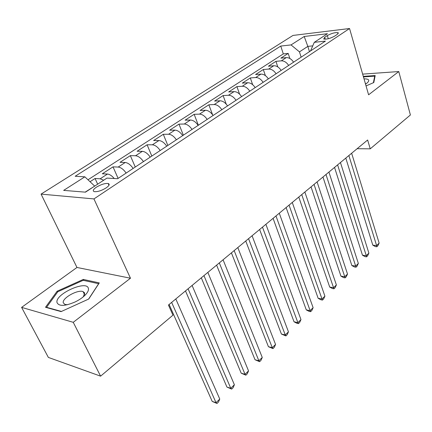 <?xml version="1.0" encoding="UTF-8"?>
<svg xmlns="http://www.w3.org/2000/svg" width="432" height="432" viewBox="0 0 432 432"><rect width="100%" height="100%" fill="white"/><g stroke="black" fill="none" stroke-linecap="round" stroke-linejoin="round"><path stroke-width="0.65" d="M84.532 292.702L83.689 292.874M106.142 187.904C109.296 185.663 109.982 184.199 108.205 183.514C105.003 183.19 101.056 184.415 96.368 187.196C93.139 189.464 92.437 190.944 94.268 191.646C97.508 191.948 101.466 190.701 106.142 187.904M21.6 307.384L73.246 322.31L130.475 278.224L76.966 267.462L21.6 307.384L48.362 357.421L100.602 376.159L172.951 315.166L168.448 305.046L367.632 140L370.24 148.835L410.4 114.977L398.774 71.55L362.653 74.12M76.966 267.462L41.072 194.114L292.993 35.435L349.553 28.517L93.944 198.92L41.072 194.114M293.576 62.181C291.492 59.065 289.057 57.542 286.276 57.618L280.881 58.142L288.193 53.406L289.834 58.482M288.652 65.443C286.556 62.305 284.11 60.772 281.324 60.842L275.935 61.344L277.771 66.884M275.935 61.344L268.407 66.22L273.796 65.745C276.583 65.691 279.034 67.246 281.156 70.411M268.364 78.883C266.204 75.676 263.731 74.083 260.944 74.11L255.555 74.542L263.309 69.52L265.378 75.605M255.177 87.615C252.979 84.364 250.484 82.739 247.698 82.733L242.32 83.117L250.312 77.938L252.655 84.683M241.58 96.617C239.344 93.323 236.833 91.654 234.047 91.627L228.674 91.951L236.914 86.616L239.603 94.165M227.556 105.905C225.277 102.562 222.745 100.856 219.964 100.796L214.607 101.061L223.101 95.564L226.238 104.139M213.084 115.49C210.757 112.099 208.208 110.354 205.432 110.257L200.092 110.462L208.856 104.787L212.609 114.788M198.137 125.388C195.766 121.943 193.196 120.161 190.431 120.026L185.107 120.166L194.157 114.307L198.364 125.237M182.698 135.616C180.279 132.122 177.692 130.286 174.928 130.118L169.636 130.189L178.978 124.135L183.346 135.184M166.736 146.183C164.268 142.636 161.66 140.756 158.911 140.551L153.646 140.54L163.301 134.287L167.837 145.454M150.228 157.118C147.712 153.517 145.082 151.589 142.349 151.335L137.117 151.249L147.101 144.779L151.816 156.071M133.148 168.431C130.572 164.77 127.926 162.794 125.21 162.497L120.015 162.319L130.345 155.633L135.248 167.044M114.253 178.524C111.893 175.754 109.625 174.263 107.465 174.047L102.319 173.783L113.011 166.855L118.109 178.394M327.326 35.57L324.707 37.292L323.692 39.015C326.5 39.479 330.145 38.524 334.627 36.142L337.241 34.409L338.229 32.735C335.437 32.26 331.803 33.205 327.326 35.57L328.277 38.729M309.474 51.656L307.832 46.386L299.457 51.867L291.044 44.917L280.751 46.067L75.168 176.261L84.856 176.823L63.655 190.382L85.46 192.159L106.931 178.097L117.617 178.718L325.426 41.089L314.291 42.331L310.522 50.96M291.044 44.917L304.22 36.488L327.445 33.712L314.291 42.331M288.193 53.406L283.306 53.903L87.988 179.782M103.702 180.214L100.192 178.783L95.067 178.481L90.05 181.726M113.011 166.855L118.184 167.065C120.895 167.384 123.552 169.387 126.144 173.07M130.345 155.633L135.562 155.752C138.294 156.022 140.929 157.972 143.467 161.595M147.101 144.779L152.356 144.817C155.099 145.044 157.712 146.945 160.202 150.514M163.301 134.287L168.588 134.249C171.342 134.433 173.939 136.285 176.38 139.801M178.978 124.135L184.291 124.022C187.056 124.168 189.632 125.977 192.024 129.438M194.157 114.307L199.487 114.129C202.262 114.237 204.822 115.997 207.166 119.41M208.856 104.787L214.207 104.544C216.983 104.62 219.526 106.337 221.821 109.701M223.101 95.564L228.469 95.261C231.25 95.305 233.771 96.984 236.023 100.3M236.914 86.616L242.287 86.26C245.074 86.27 247.574 87.912 249.788 91.184M250.312 77.938L255.695 77.528C258.482 77.517 260.96 79.121 263.137 82.345M263.309 69.52L268.699 69.061C271.49 69.017 273.947 70.589 276.086 73.769M301.136 57.175L299.457 51.867M73.246 322.31L100.602 376.159M130.475 278.224L93.944 198.92M349.553 28.517L368.599 94.797L398.774 71.55M357.129 148.705L370.24 148.835M312.676 45.868L307.832 46.386L304.22 36.488M94.635 186.149L85.163 192.132M283.306 53.903L280.751 46.067M95.067 178.481L97.654 184.172M84.856 176.823L94.559 185.987M366.05 85.925L373.804 82.539L375.192 75.551L363.301 76.367M61.101 311.602L88.744 299.02L99.279 282.911L83.29 279.428L57.116 291.233L45.495 307.276L61.101 311.602M57.553 292.091L57.116 291.233M83.792 280.454L83.29 279.428M345.805 158.09L372.8 245.149L376.601 245.576L348.872 155.542M379.139 243.097L377.865 245.759L376.855 246.753L376.601 245.576L379.139 243.097L351.643 153.252M376.855 246.753L375.338 246.58L372.8 245.149M365.537 84.137L367.357 82.809C369.981 80.152 368.869 78.835 364.019 78.867M365.526 84.105L365.202 82.982M363.458 76.912L374.717 76.145L373.405 82.717M374.927 76.885L374.717 76.145M88.376 288.365C86.702 279.742 54.772 294.133 57.013 302.578C58.898 306.455 64.908 306.261 75.049 301.99C79.882 299.641 83.603 296.968 86.206 293.976C88.052 291.757 88.776 289.888 88.376 288.365M83.311 296.806L84.688 293.096L83.052 291.589C77.663 289.337 61.819 298.264 63.256 302.821L65.005 304.479L67.451 304.727M61.457 311.44L46.564 307.314L57.791 291.762L83.171 280.314L98.658 283.711L88.598 299.084M46.715 307.611L46.564 307.314M334.552 167.411L362.47 255.199L366.282 255.679L337.603 164.884M368.885 253.125L367.61 255.814L366.574 256.835L366.282 255.679L368.885 253.125L340.448 162.524M366.574 256.835L365.051 256.64L362.47 255.199M322.974 177.007L351.853 265.534L355.671 266.058L325.998 174.501M358.349 263.439L357.075 266.15L356.006 267.197L355.671 266.058L358.349 263.439L328.93 172.071M356.006 267.197L354.478 266.981L351.853 265.534M311.051 186.883L340.94 276.151L344.763 276.734L314.048 184.399M347.517 274.039L346.243 276.772L345.141 277.846L344.763 276.734L347.517 274.039L317.072 181.899M345.141 277.846L343.613 277.614L340.94 276.151M298.771 197.057L329.713 287.075L333.547 287.712L301.741 194.6M336.382 284.936L335.097 287.69L333.968 288.803L333.547 287.712L336.382 284.936L304.852 192.019M333.968 288.803L332.435 288.544L329.713 287.075M286.119 207.544L318.163 298.312L322.002 299.009L289.057 205.108M324.918 296.152L323.638 298.933L322.472 300.073L322.002 299.009L324.918 296.152L292.264 202.451M322.472 300.073L320.938 299.792L318.163 298.312M273.078 218.349L306.277 309.879L310.117 310.635L275.978 215.946M313.119 307.697L311.839 310.5L310.64 311.672L310.117 310.635L313.119 307.697L279.283 213.208M310.64 311.672L309.101 311.369L306.277 309.879M259.627 229.495L294.035 321.791L297.88 322.612L262.483 227.129M300.974 319.583L299.689 322.407L298.453 323.617L297.88 322.612L300.974 319.583L265.896 224.3M298.453 323.617L296.919 323.287L294.035 321.791M245.743 240.997L281.426 334.06L285.271 334.951L248.557 238.664M288.457 331.83L287.177 334.676L285.903 335.923L285.271 334.951L288.457 331.83L252.083 235.748M285.903 335.923L281.426 334.06M231.412 252.871L268.434 346.707L272.273 347.668L234.176 250.582M275.562 344.45L274.277 347.323L272.965 348.608L272.273 347.668L275.562 344.45L237.816 247.568M272.965 348.608L268.434 346.707M216.61 265.14L255.031 359.743L258.871 360.785L219.321 262.894M262.262 357.464L260.982 360.358L259.627 361.687L258.871 360.785L262.262 357.464L223.079 259.778M259.627 361.687L255.031 359.743M201.307 277.819L241.207 373.194L245.041 374.317L203.963 275.616M248.54 370.894L247.261 373.81L245.867 375.176L245.041 374.317L248.54 370.894L207.851 272.398M245.867 375.176L241.207 373.194M185.49 290.925L226.94 387.077L230.769 388.282L188.082 288.781M234.382 384.75L233.107 387.688L231.665 389.102L230.769 388.282L234.382 384.75L192.1 285.444M231.665 389.102L226.94 387.077M169.123 304.49L212.209 401.414L216.027 402.705L171.639 302.4M219.758 399.055L218.484 402.019L216.999 403.483L216.027 402.705L219.758 399.055L175.802 298.949M216.999 403.483L212.209 401.414M281.324 60.842L286.276 57.618M100.192 178.783L107.465 174.047M118.184 167.065L125.21 162.497M135.562 155.752L142.349 151.335M152.356 144.817L158.911 140.551M168.588 134.249L174.928 130.118M184.291 124.022L190.431 120.026M199.487 114.129L205.432 110.257M214.207 104.544L219.964 100.796M228.469 95.261L234.047 91.627M242.287 86.26L247.698 82.733M255.695 77.528L260.944 74.11M268.699 69.061L273.796 65.745M325.291 39.226L324.707 37.292M108.977 185.242L108.205 183.514M338.391 33.296L338.229 32.735M365.58 83.938L365.337 83.09M84.575 294.678L83.052 291.589M83.5 296.644L86.206 293.976"/></g></svg>

